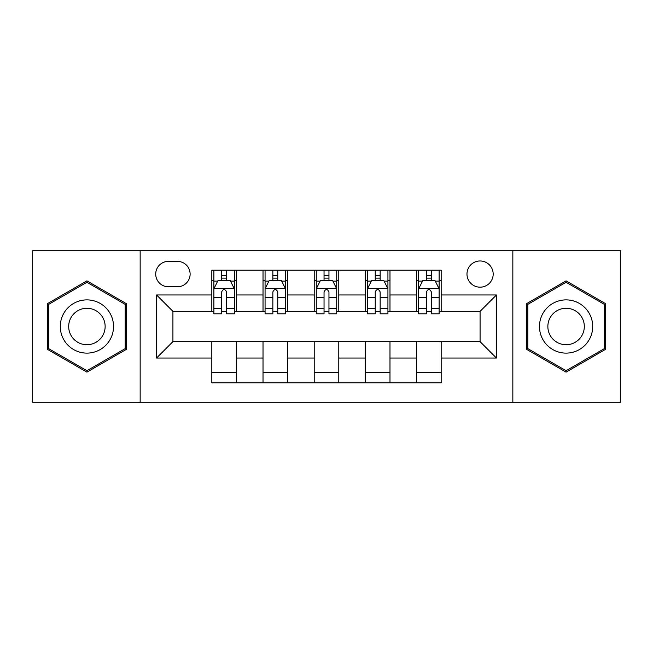 <?xml version="1.0" encoding="UTF-8"?>
<svg xmlns="http://www.w3.org/2000/svg" width="653" height="653" viewBox="0 0 653 653"><rect width="100%" height="100%" fill="white"/><g stroke="black" fill="none" stroke-linecap="round" stroke-linejoin="round"><path stroke-width="0.98" d="M480.077 260.971A13.109 13.109 0 0 0 466.977 274.08A13.109 13.109 0 0 0 480.077 287.181A13.109 13.109 0 0 0 493.186 274.08A13.109 13.109 0 0 0 480.077 260.971M512.842 402.264L620.35 402.264L620.35 250.736L512.842 250.736L512.842 402.264L140.158 402.264L140.158 250.736L32.65 250.736L32.65 402.264L140.158 402.264M168.417 286.773L177.428 286.773A12.693 12.693 0 0 0 190.121 274.08A12.693 12.693 0 0 0 177.428 261.38L168.417 261.38A12.693 12.693 0 0 0 155.716 274.08A12.693 12.693 0 0 0 168.417 286.773M512.842 250.736L140.158 250.736M211.825 358.032L156.54 358.032L156.54 294.968L211.825 294.968L211.825 311.35L172.923 311.35L172.923 341.65L211.825 341.65L211.825 382.813L441.175 382.813L441.175 341.65L480.077 341.65L480.077 311.35L441.175 311.35L441.175 294.968L496.46 294.968L496.46 358.032L441.175 358.032M441.175 294.968L441.175 270.187L211.825 270.187L211.825 294.968M416.598 270.187L416.598 311.35L418.646 311.35M426.433 311.35L431.347 311.35M439.126 311.35L441.175 311.35M416.598 311.35L387.931 311.35M365.411 270.187L365.411 311.35L367.451 311.35M375.238 311.35L380.152 311.35M365.411 311.35L336.736 311.35M314.215 270.187L314.215 311.35L316.264 311.35M324.043 311.35L328.957 311.35M314.215 311.35L285.549 311.35M263.02 270.187L263.02 311.35L265.069 311.35M272.848 311.35L277.762 311.35M263.02 311.35L234.354 311.35M211.825 311.35L213.874 311.35M221.653 311.35L226.567 311.35M211.825 341.65L236.402 341.65L236.402 382.813M441.175 341.65L236.402 341.65M236.402 270.187L236.402 311.35M211.825 280.423L213.874 280.423M221.653 280.423L226.567 280.423M234.354 280.423L236.402 280.423M211.825 372.577L236.402 372.577M263.02 341.65L263.02 382.813M287.589 270.187L287.589 311.35M263.02 280.423L265.069 280.423M272.848 280.423L277.762 280.423M285.549 280.423L287.589 280.423M287.589 341.65L287.589 382.813M263.02 372.577L287.589 372.577M314.215 341.65L314.215 382.813M338.785 341.65L338.785 382.813M314.215 372.577L338.785 372.577M338.785 270.187L338.785 311.35M314.215 280.423L316.264 280.423M324.043 280.423L328.957 280.423M336.736 280.423L338.785 280.423M365.411 341.65L365.411 382.813M389.98 341.65L389.98 382.813M365.411 372.577L389.98 372.577M389.98 270.187L389.98 311.35M365.411 280.423L367.451 280.423M375.238 280.423L380.152 280.423M387.931 280.423L389.98 280.423M416.598 341.65L416.598 382.813M416.598 372.577L441.175 372.577M416.598 280.423L418.646 280.423M426.433 280.423L431.347 280.423M439.126 280.423L441.175 280.423M172.923 311.35L156.54 294.968M172.923 341.65L156.54 358.032M496.46 294.968L480.077 311.35M496.46 358.032L480.077 341.65M86.914 372.137L126.437 349.314L126.437 303.686L86.914 280.863L47.391 303.686L47.391 349.314L86.914 372.137M605.609 303.686L566.086 280.863L526.563 303.686L526.563 349.314L566.086 372.137L605.609 349.314L605.609 303.686M226.567 275.509L221.653 275.509M234.354 308.673L226.567 308.673L226.567 313.807L234.354 313.807L234.354 288.822L230.256 280.627L217.971 280.627L213.874 288.822L213.874 313.807L221.653 313.807L221.653 308.673L213.874 308.673M213.874 288.822L213.874 270.187M234.354 288.822L234.354 270.187M221.653 280.627L221.653 270.187M226.567 270.187L226.567 280.627M226.567 308.673L226.567 291.891C224.934 288.74 223.293 288.74 221.653 291.891L221.653 308.673M277.762 275.509L272.848 275.509M285.549 308.673L277.762 308.673L277.762 313.807L285.549 313.807L285.549 288.822L281.451 280.627L269.167 280.627L265.069 288.822L265.069 313.807L272.848 313.807L272.848 308.673L265.069 308.673M265.069 288.822L265.069 270.187M285.549 288.822L285.549 270.187M272.848 280.627L272.848 270.187M277.762 270.187L277.762 280.627M277.762 308.673L277.762 291.891C276.129 288.74 274.489 288.74 272.848 291.891L272.848 308.673M328.957 275.509L324.043 275.509M336.736 308.673L328.957 308.673L328.957 313.807L336.736 313.807L336.736 288.822L332.646 280.627L320.354 280.627L316.264 288.822L316.264 313.807L324.043 313.807L324.043 308.673L316.264 308.673M316.264 288.822L316.264 270.187M336.736 288.822L336.736 270.187M324.043 280.627L324.043 270.187M328.957 270.187L328.957 280.627M328.957 308.673L328.957 291.891C327.324 288.74 325.684 288.74 324.043 291.891L324.043 308.673M380.152 275.509L375.238 275.509M387.931 308.673L380.152 308.673L380.152 313.807L387.931 313.807L387.931 288.822L383.833 280.627L371.549 280.627L367.451 288.822L367.451 313.807L375.238 313.807L375.238 308.673L367.451 308.673M367.451 288.822L367.451 270.187M387.931 288.822L387.931 270.187M375.238 280.627L375.238 270.187M380.152 270.187L380.152 280.627M380.152 308.673L380.152 291.891C378.511 288.74 376.879 288.74 375.238 291.891L375.238 308.673M431.347 275.509L426.433 275.509M439.126 308.673L431.347 308.673L431.347 313.807L439.126 313.807L439.126 288.822L435.029 280.627L422.744 280.627L418.646 288.822L418.646 313.807L426.433 313.807L426.433 308.673L418.646 308.673M418.646 288.822L418.646 270.187M439.126 288.822L439.126 270.187M426.433 280.627L426.433 270.187M431.347 270.187L431.347 280.627M431.347 308.673L431.347 291.891C429.707 288.74 428.066 288.74 426.433 291.891L426.433 308.673M109.965 313.187A26.618 26.618 0 0 0 73.601 303.449A26.618 26.618 0 0 0 63.863 339.813A26.618 26.618 0 0 0 100.227 349.551A26.618 26.618 0 0 0 109.965 313.187M102.701 317.391A18.227 18.227 0 0 0 77.805 310.714A18.227 18.227 0 0 0 71.128 335.609A18.227 18.227 0 0 0 96.024 342.286A18.227 18.227 0 0 0 102.701 317.391M86.914 370.716L48.624 348.612L48.624 304.388L86.914 282.284L125.205 304.388L125.205 348.612L86.914 370.716M566.086 353.118A26.618 26.618 0 0 0 592.704 326.5A26.618 26.618 0 0 0 566.086 299.882A26.618 26.618 0 0 0 539.468 326.5A26.618 26.618 0 0 0 566.086 353.118M566.086 344.727A18.227 18.227 0 0 0 584.313 326.5A18.227 18.227 0 0 0 566.086 308.273A18.227 18.227 0 0 0 547.859 326.5A18.227 18.227 0 0 0 566.086 344.727M527.795 304.388L566.086 282.284L604.376 304.388L604.376 348.612L566.086 370.716L527.795 348.612L527.795 304.388M263.02 358.032L236.402 358.032M263.02 294.968L236.402 294.968M314.215 294.968L287.589 294.968M314.215 358.032L287.589 358.032M365.411 294.968L338.785 294.968M365.411 358.032L338.785 358.032M416.598 294.968L389.98 294.968M416.598 358.032L389.98 358.032M234.247 288.618L213.98 288.618M213.874 281.125L217.727 281.125M230.501 281.125L234.354 281.125M221.653 297.695L213.874 297.695M234.354 297.695L226.567 297.695M226.567 278.121L221.653 278.121M285.443 288.618L265.167 288.618M265.069 281.125L268.922 281.125M281.696 281.125L285.549 281.125M272.848 297.695L265.069 297.695M285.549 297.695L277.762 297.695M277.762 278.121L272.848 278.121M336.638 288.618L316.362 288.618M316.264 281.125L320.109 281.125M332.891 281.125L336.736 281.125M324.043 297.695L316.264 297.695M336.736 297.695L328.957 297.695M328.957 278.121L324.043 278.121M387.833 288.618L367.557 288.618M367.451 281.125L371.304 281.125M384.078 281.125L387.931 281.125M375.238 297.695L367.451 297.695M387.931 297.695L380.152 297.695M380.152 278.121L375.238 278.121M439.02 288.618L418.753 288.618M418.646 281.125L422.499 281.125M435.273 281.125L439.126 281.125M426.433 297.695L418.646 297.695M439.126 297.695L431.347 297.695M431.347 278.121L426.433 278.121"/></g></svg>
